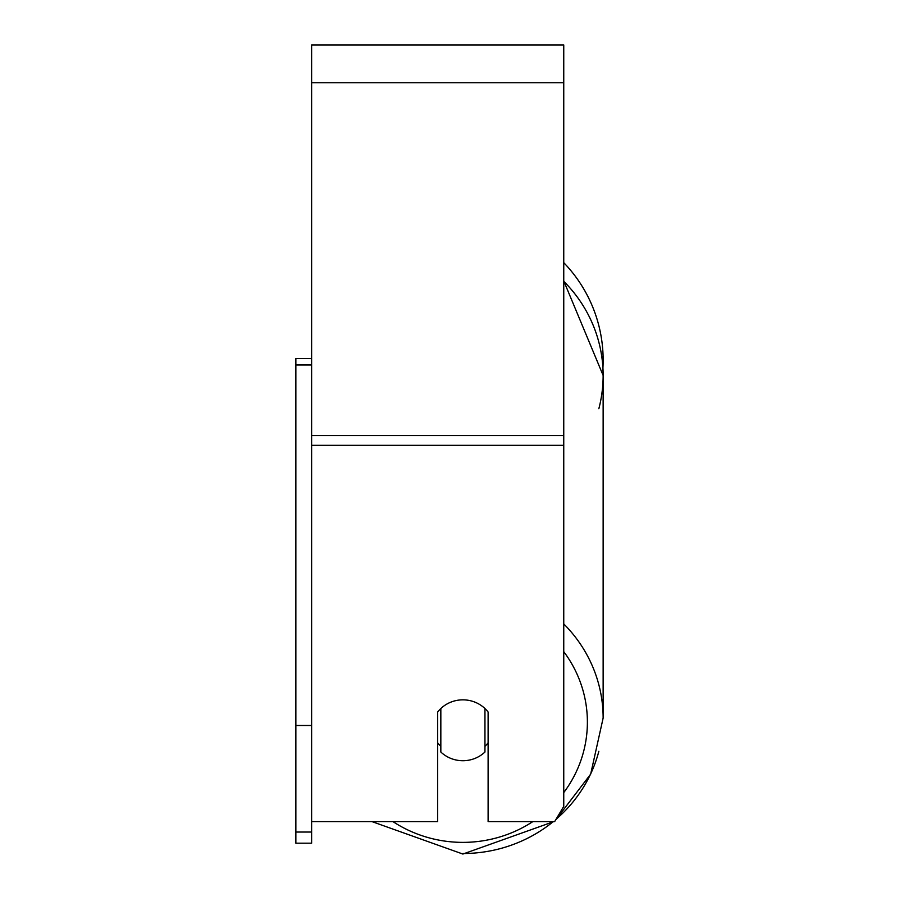 <?xml version="1.0" encoding="UTF-8"?>
<svg xmlns="http://www.w3.org/2000/svg" width="899" height="899" viewBox="0 0 899 899"><rect width="100%" height="100%" fill="white"/><g stroke="black" fill="none" stroke-linecap="round" stroke-linejoin="round"><path stroke-width="1.35" d="M462.895 760.723A31.521 30.442 0 0 1 440.836 752.025L440.836 708.536A31.521 30.442 0 0 1 462.895 699.838A31.521 30.442 0 0 1 484.954 708.536L484.954 752.025A31.521 30.442 0 0 1 462.895 760.723M440.836 746.316A31.521 30.442 0 0 1 437.678 742.832M488.112 742.832A31.521 30.442 0 0 1 484.954 746.316M311.616 821.607L437.678 821.607L437.678 712.019A31.521 30.442 0 0 1 488.112 712.019L488.112 821.607L554.649 821.607L563.752 806.381L563.752 44.95L311.616 44.95L311.616 832.047L295.861 832.047L295.861 843.183L311.616 843.183L311.616 832.047M563.752 262.654A140.244 140.244 0 0 1 602.926 367.905L603.139 375.456A140.244 135.468 180 0 1 598.846 408.708M311.616 725.493L295.861 725.493L295.861 358.532L311.616 358.532M295.861 364.96L311.616 364.96M295.861 725.493L295.861 832.047M532.826 821.607A124.489 120.252 0 0 1 462.895 842.374A124.489 120.252 0 0 1 392.964 821.607M563.752 651.629A124.489 120.252 0 0 1 563.752 792.615M563.752 281.308A140.244 135.468 0 0 1 603.139 375.456L603.139 718.043A140.244 135.468 180 0 0 563.752 623.906M563.752 445.342L311.616 445.342M563.752 82.764L311.616 82.764M563.752 435.554L311.616 435.554M462.895 853.511A140.244 135.468 0 0 0 553.301 821.607M555.987 819.36A140.244 135.468 0 0 0 598.846 751.306M371.984 821.607L462.895 854.05L553.806 821.607L462.895 854.05L371.984 821.607M563.752 280.938L603.139 375.456L603.139 718.043L590.665 774.129L555.492 820.191L590.665 774.129L603.139 718.043"/></g></svg>
